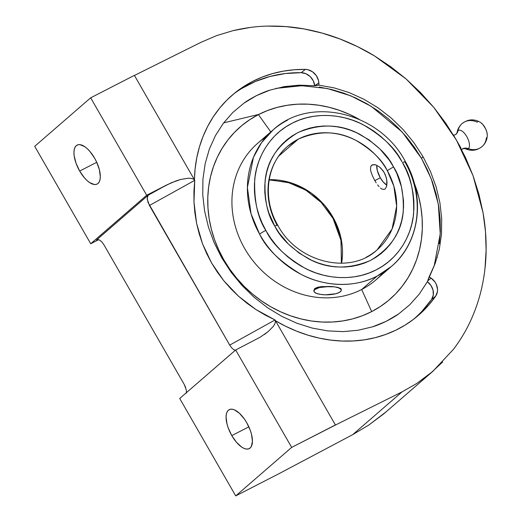 <?xml version="1.0" encoding="UTF-8"?>
<svg xmlns="http://www.w3.org/2000/svg" width="522" height="522" viewBox="0 0 522 522"><rect width="100%" height="100%" fill="white"/><g stroke="black" fill="none" stroke-linecap="round" stroke-linejoin="round"><path stroke-width="0.78" d="M413.267 319.51A144.202 121.724 51.4 0 0 431.583 299.406L433.28 295.139L433.064 290.225L430.97 285.488L427.355 281.697L419.316 294.056L409.705 304.828L398.567 313.996L386.084 321.382L372.591 326.811L358.112 330.263L343.104 331.62L327.725 330.889L312.143 328.064L296.835 323.222L281.841 316.391L267.577 307.732L254.253 297.403L241.986 285.469L231.168 272.321L221.843 258.012L231.168 272.321L241.986 285.469L254.253 297.403L267.577 307.732L281.841 316.391L296.835 323.222L312.143 328.064L327.725 330.889L343.104 331.62L358.112 330.263L372.591 326.811C375.807 325.898 380.303 324.09 386.084 321.382C391.892 318.368 396.048 315.901 398.567 313.996L409.705 304.828L419.316 294.056L427.355 281.697L435.185 263.447L439.315 249.17L441.508 234.019L441.697 218.477L439.896 202.673L436.111 186.863L430.474 171.51L422.996 156.626A251.336 24.142 -29.9 0 1 421.522 158.414L431.296 178.968L438.336 204.239L440.235 233.895L434.134 266.187M460.906 148.007L459.967 146.284L460.906 148.007M461.539 149.475A7.882 7.034 -130.9 0 1 468.378 148.62A10.414 4.587 -117.2 0 0 466.759 136.562A10.414 4.587 -117.2 0 0 458.042 130.657A7.882 7.034 -130.9 0 1 455.615 134.578A7.882 7.034 49.1 0 0 458.042 130.657A15.223 13.585 -130.9 0 1 462.264 123.446A15.223 13.585 49.1 0 0 458.042 130.657A10.414 4.587 -117.2 0 1 466.759 136.562A10.414 4.587 -117.2 0 1 468.378 148.62A15.223 13.585 49.1 0 0 481.943 146.675A15.223 13.585 49.1 0 0 486.321 138.095L486.85 137.41M453.031 134.363L459.967 146.284L453.031 134.363M477.852 121.77L477.147 122.148A15.223 13.585 49.1 0 0 462.264 123.446M481.943 146.675A15.223 13.585 -130.9 0 1 468.378 148.62A10.414 4.587 -117.2 0 1 465.174 148.653A10.414 4.587 -117.2 0 0 468.378 148.62A7.882 7.034 49.1 0 0 461.742 149.325M265.822 230.404L266.364 231.357C272.843 244.648 285.854 257.013 305.39 268.445C324.899 278.8 353.596 281.828 376.284 269.796C399.304 258.338 412.106 234.104 413.626 213.257C414.22 191.802 410.514 174.935 402.508 162.662A5.429 0.555 -29.2 0 1 405.392 161.611A5.429 0.555 150.8 0 0 402.508 162.662L406.207 170.022L409.215 177.63L411.512 185.421L413.065 193.316L413.868 201.244L413.913 209.126L413.189 216.891L411.714 224.453L409.496 231.755L406.56 238.724L402.938 245.281L398.651 251.376L393.751 256.948L388.283 261.946L382.3 266.318L375.853 270.018L369.008 273.019L361.831 275.29L354.392 276.81L346.758 277.56L339 277.541L331.202 276.745L323.431 275.185L315.758 272.875L308.267 269.828L301.018 266.089L294.088 261.685L287.544 256.654L281.443 251.049L275.844 244.929L270.801 238.345L266.364 231.357L262.122 223.051L259.114 215.436L256.817 207.645L255.265 199.75L254.462 191.822L254.416 183.94L255.141 176.182L256.615 168.613L258.834 161.311L261.77 154.349L265.391 147.785L269.678 141.69L274.579 136.118L280.046 131.12L286.036 126.755L292.477 123.048L299.321 120.047L306.499 117.776L313.937 116.256L321.572 115.506L329.33 115.525L337.127 116.321L344.898 117.881L352.572 120.197L360.063 123.238L367.312 126.976L374.241 131.387L380.786 136.412L386.887 142.017L392.485 148.137L397.529 154.727L401.966 161.709C395.487 148.418 382.476 136.059 362.94 124.621C343.43 114.266 314.733 111.238 292.046 123.27C269.026 134.735 256.23 158.962 254.703 179.816C254.11 201.27 257.816 218.131 265.822 230.404A5.429 0.555 150.8 0 0 259.604 234.176A5.429 0.555 -29.2 0 1 265.822 230.404M404.785 161.676A90.332 80.629 -130.9 0 1 405.026 162.101A90.332 80.629 -130.9 0 1 391.474 266.403L377.138 276.086C352.67 289.071 321.696 285.56 300.881 274.233C280.06 261.75 266.298 248.394 259.604 234.176L251.062 213.844L247.395 187.515L253.444 157.35L261.515 142.715L273.156 129.874A90.332 80.629 -130.9 0 1 287.491 120.19M277.038 225.099A68.434 61.081 -130.9 0 1 287.498 146.421C266.605 163.771 262.044 198.19 277.645 225.034C297.259 262.657 350.118 275.375 377.132 249.855L392.074 229.008L396.648 206.131L393.849 186.165L387.357 170.753A5.429 0.548 -29.3 0 1 393.575 166.981C400.609 177.728 403.845 192.487 403.278 211.26C401.712 231.853 390.776 248.25 370.476 260.445C348.461 269.639 327.933 269.15 308.893 258.977C292.007 249.027 280.771 238.306 275.179 226.829L274.761 226.091A5.429 0.548 -29.3 0 1 277.639 225.028A5.429 0.548 150.7 0 0 274.761 226.091C267.721 215.338 264.491 200.578 265.052 181.806C266.618 161.213 277.554 144.822 297.86 132.621C319.869 123.427 340.396 123.916 359.436 134.095C376.323 144.046 387.559 154.76 393.151 166.237L393.575 166.981A5.429 0.548 150.7 0 0 387.357 170.753A68.434 61.081 -130.9 0 1 377.132 249.855A68.434 61.081 -130.9 0 1 366.268 257.189M269.176 179.685L292.509 183.333L311.451 193.218L324.841 205.616L333.408 217.994A5.429 0.561 151 0 0 333.049 218.483A5.429 0.561 -29 0 1 333.408 217.994A68.434 61.081 49.1 0 0 269.176 179.685M79.67 171.053A21.898 9.644 62.8 0 1 77.126 145.103A21.898 9.644 62.8 0 1 94.593 158.12A21.898 9.644 62.8 0 1 97.138 184.064A21.898 9.644 62.8 0 1 79.67 171.053L96.733 162.29L79.67 171.053L76.081 163.327L74.17 155.797L73.954 152.47L74.235 149.605L75.018 147.315L76.264 145.69L77.928 144.79L79.951 144.653L84.727 146.649L87.298 148.711L89.869 151.38L94.593 158.12L96.57 161.931L99.376 169.709L100.309 176.704L100.028 179.568L99.245 181.858L97.999 183.483L96.335 184.383L94.312 184.52L89.536 182.517L86.965 180.462L84.394 177.793L79.67 171.053M223.742 280.686L211.632 263.055L202.51 243.767L196.579 223.246L193.975 201.949L194.752 180.344L193.936 191.156L193.975 201.949L194.856 212.663L196.579 223.246L199.136 233.634L202.51 243.767L206.679 253.594L211.632 263.055L217.328 272.106L223.742 280.686L230.835 288.757L238.574 296.274L223.742 280.686M255.8 309.461L238.574 296.274L246.913 303.184L255.8 309.461L265.189 315.066L275.035 319.966L255.8 309.461M435.707 296.104A144.202 121.724 -128.6 0 1 415.349 317.891A144.202 121.724 -128.6 0 1 275.479 320.743L285.547 326.204L296.594 331.15L307.856 335.137L319.255 338.125L330.707 340.103L342.106 341.049L353.387 340.951L364.447 339.822L375.207 337.669L385.588 334.498L395.513 330.341L404.896 325.232L413.672 319.203L421.776 312.3L429.136 304.587L435.707 296.104L431.583 299.406L435.707 296.104L437.416 291.739L437.534 289.253L436.248 284.236L434.911 281.913L431.12 278.141A12.926 10.916 -128.6 0 1 435.707 296.104M231.794 435.602A21.898 9.644 62.8 0 1 229.249 409.653A21.898 9.644 62.8 0 1 246.717 422.67A21.898 9.644 62.8 0 1 249.262 448.613A21.898 9.644 62.8 0 1 231.794 435.602L248.857 426.839L231.794 435.602L228.199 427.877L227.011 424.014L226.072 417.013L226.359 414.148L227.142 411.865L228.388 410.24L230.052 409.339L232.068 409.202L234.365 409.829L239.422 413.261L244.453 419.107L246.717 422.67L250.306 430.389L251.493 434.258L252.433 441.253L251.369 446.408L250.123 448.033L248.452 448.927L246.436 449.064L244.146 448.437L241.66 447.067L236.518 442.343L231.794 435.602M359.371 119.46L349.577 114.435L339.45 110.357L329.088 107.271L318.596 105.203L308.065 104.178L297.605 104.198L287.309 105.268L277.28 107.375L267.616 110.501L258.41 114.612L270.807 131.903L258.41 114.612A114.142 101.881 49.1 0 0 223.899 259.917A114.142 101.881 49.1 0 0 371.677 311.595A114.142 101.881 49.1 0 0 414.233 183.033L418.709 196.892L420.928 207.541L422.128 218.242L422.298 228.897L421.43 239.396L419.544 249.64L416.647 259.538L412.772 268.987L407.956 277.893L402.247 286.18L395.702 293.762L388.375 300.568L380.342 306.531L371.677 311.595L361.668 289.495L371.677 311.595L362.47 315.706L352.807 318.831L342.784 320.939L332.488 322.009L322.028 322.035L311.497 321.004L300.998 318.935L290.643 315.849L280.516 311.771L270.722 306.747L261.359 300.816L252.511 294.043L244.263 286.493L236.701 278.233L229.889 269.345L223.899 259.917L218.783 250.038L214.601 239.807L211.384 229.315L209.165 218.666L207.965 207.965L207.795 197.309L208.656 186.811L210.549 176.567L213.446 166.668L217.315 157.22L222.131 148.313L227.84 140.026L234.391 132.444L241.719 125.639L249.751 119.675L258.41 114.612A114.142 101.881 49.1 0 1 358.914 119.199M383.259 272.556A90.332 80.629 -130.9 0 1 361.668 289.495A90.332 80.629 49.1 0 0 376.003 279.812L391.474 266.403A90.332 80.629 -130.9 0 1 377.138 276.086L361.668 289.495L377.138 276.086A90.332 80.629 -130.9 0 1 259.604 234.176A90.332 80.629 -130.9 0 1 273.156 129.874C310.212 95.317 379.912 112.458 405.392 161.618C425.802 196.709 419.903 242.691 391.474 266.403M320.488 294.369L322.922 294.689A13.689 4.156 -1.8 0 1 313.905 291.087A13.689 4.156 -1.8 0 1 314.727 289.606L314.694 288.607L313.892 290.382L314.694 288.607L314.727 289.606L319.484 287.531L329.65 286.48L334.667 286.885L338.608 287.863L340.873 289.266L341.251 290.062L341.107 290.885L339.293 292.457L335.692 293.762L325.519 294.813L320.501 294.408L316.567 293.429L314.303 292.026L313.918 291.23L314.727 289.606A13.689 4.156 -1.8 0 1 332.253 286.604A13.689 4.156 -1.8 0 1 341.264 290.212A13.689 4.156 -1.8 0 1 322.922 294.689L320.488 294.369M287.498 146.421A68.434 61.081 -130.9 0 1 298.356 139.087L278.794 156.045L298.356 139.087A68.434 61.081 -130.9 0 1 387.357 170.753C382.274 159.993 371.847 149.899 356.076 140.464C338.217 130.813 318.981 130.35 298.356 139.087L287.498 146.421M376.76 165.291A13.689 6.029 -117.2 0 0 380.29 177.78L374.822 180.592L372.414 175.836L370.842 171.34L372.414 175.836L374.822 180.592L380.29 177.78L383.239 181.995L386.867 185.219A13.689 6.029 -117.2 0 1 380.29 177.78L377.302 170.537L376.76 165.291M372.166 164.919L370.848 166.303L370.489 169.376L370.848 166.303L371.592 165.304L374.059 164.574L375.67 164.874L379.24 166.792L381.021 168.365L384.153 172.508L385.347 174.909L386.802 179.92L386.606 186.38L385.177 188.925L384.172 189.466L381.784 189.003L384.172 189.466L385.177 188.925L384.172 189.466M376.205 182.85L374.822 180.592L376.205 182.85M379.05 186.654L377.628 184.899L379.05 186.654M341.597 263.258A68.434 61.081 49.1 0 0 333.408 217.994L340.846 237.425L341.597 263.258M370.489 169.376L370.842 171.34M385.177 188.925L386.606 186.38L387.037 182.322L386.234 177.428L384.153 172.508L382.685 170.289L379.24 166.792L375.67 164.874L372.675 164.724M380.447 188.044L381.784 189.003M277.273 225.517A5.429 0.548 150.7 0 0 277.639 225.028M274.761 226.091L279.042 232.91L288.301 243.97L299.315 253.222L311.654 260.308L318.179 262.957L324.854 264.967L331.614 266.324L338.406 267.016L345.153 267.029L351.802 266.37L358.275 265.046L364.519 263.062L370.476 260.445L376.081 257.215L381.288 253.411L386.045 249.059L390.306 244.205L394.025 238.893L397.177 233.177L399.728 227.116L401.653 220.76L402.925 214.17L403.545 207.41L403.506 200.552L401.438 186.778L396.798 173.376L393.575 166.981L389.288 160.156L380.029 149.096L369.015 139.844L356.676 132.758L350.158 130.108L343.476 128.099L336.716 126.742L329.924 126.056L323.177 126.037L316.534 126.696L310.055 128.027L303.811 130.004L297.86 132.621L292.248 135.85L287.041 139.661L282.285 144.013L278.024 148.861L274.304 154.173L271.153 159.889L268.602 165.95L266.677 172.312L265.404 178.902L264.784 185.656L264.824 192.52L265.535 199.417L266.892 206.288L268.902 213.067L274.761 226.091M461.298 149.677C462.851 148.724 464.149 148.385 465.187 148.653L465.128 148.626C471.177 151.387 476.814 150.701 482.047 146.584C485.421 143.55 487.176 139.759 487.3 135.231L486.902 132.281L485.721 128.999L482.889 124.549L480.716 122.553M334.687 286.852L321.767 286.558L317.461 287.289L314.694 288.607L317.461 287.289L321.767 286.558L334.687 286.852M338.608 287.563L336.821 287.172L338.608 287.563M340.853 288.581L339.966 288.033L341.225 289.221L340.853 288.581M341.081 289.925L341.225 289.221L341.081 289.925M405.026 162.101A5.429 0.555 150.8 0 0 405.392 161.611M481.565 123.205A9.239 4.072 62.8 0 1 487.248 134.226M273.156 129.874L257.685 143.282A90.332 80.629 49.1 0 0 249.927 256.733A90.332 80.629 49.1 0 0 361.668 289.495A90.332 80.629 -130.9 0 1 246.736 251.963A90.332 80.629 -130.9 0 1 265.9 137.129M258.879 114.377L223.612 122.892M282.643 87.128L294.669 85.876L306.89 85.856M319.19 87.057L331.45 89.471L343.554 93.073L355.384 97.836L366.822 103.708L377.765 110.638L388.1 118.546L397.731 127.368L406.573 137.018L414.527 147.4L421.522 158.414L427.498 169.957L432.386 181.91L436.144 194.164L438.734 206.608L440.137 219.109L440.333 231.553L439.328 243.82M275.831 88.401L301.944 85.712L327.411 88.538L350.797 95.839L371.214 106.325L402.194 132.033L421.522 158.414A251.336 24.142 150.1 0 0 422.996 156.626L413.822 142.558L403.18 129.632L391.108 117.913L378 107.78L363.964 99.291L349.231 92.609L334.23 87.905L318.975 85.171L314.694 85.784L299.276 85.145L284.314 86.593L269.867 90.143C266.762 91.03 262.272 92.87 256.4 95.663C250.736 98.651 246.606 101.131 244.015 103.115L232.903 112.387L223.37 123.218L215.436 135.596L209.342 149.148L205.159 163.699L202.941 179.118L202.758 194.908L204.598 211.032L208.435 227.09L214.183 242.763L221.843 258.012L214.183 242.763L208.435 227.09L204.598 211.032L202.758 194.908L202.941 179.118L205.159 163.699L209.342 149.148L215.436 135.596L223.37 123.218L232.903 112.387L244.015 103.115L256.4 95.663L269.867 90.143L284.314 86.593L299.276 85.145L314.694 85.784L313.317 80.877L310.238 76.63L305.97 73.739L301.214 72.682L285.266 73.543L269.881 76.506L255.291 81.517L241.725 88.499M421.965 311.269L431.583 299.406A12.926 10.916 51.4 0 0 427.355 281.697L427.681 280.888L431.12 278.141L427.681 280.888L429.156 276.79L431.12 278.141L429.156 276.79L435.185 263.447L439.315 249.17L441.508 234.019L441.697 218.477L439.896 202.673L436.111 186.863L430.474 171.51L422.996 156.626L413.822 142.558L403.18 129.632L391.108 117.913L378 107.78L363.964 99.291L349.231 92.609L334.23 87.905L318.975 85.171L315.412 85.654L318.851 82.907L318.975 85.171L318.851 82.907L314.694 85.784A12.926 10.916 51.4 0 0 301.214 72.682L305.337 69.387A12.926 10.916 -128.6 0 1 318.851 82.907L318.466 80.368L316.254 75.553L312.476 71.775L307.778 69.68L305.337 69.387L301.214 72.682A144.202 121.724 51.4 0 0 233.23 94.293M260.132 337.225L235.663 349.981L291.681 447.4L335.405 424.947L275.035 319.966L275.427 321.676L274.885 323.79L273.437 326.23L268.067 331.692L260.132 337.225L235.663 349.981L179.705 398.482L235.722 495.9L291.681 447.4L235.663 349.981L179.705 398.482L235.722 495.9L279.44 473.447L352.683 434.663L402.057 391.872L335.104 425.208L335.405 424.947L275.035 319.966L229.719 345.101L149.429 205.479L194.752 180.344L134.382 75.364L90.665 97.823L146.682 195.241L171.314 182.778L180.553 179.496L188.318 178.204L191.274 178.38L193.447 179.105L194.752 180.344L149.429 205.479L147.269 199.339L147.341 196.82L148.202 195.208L166.59 185.016L176.031 180.912L180.553 179.496L188.318 178.204L191.274 178.38L193.447 179.105L194.752 180.344L134.382 75.364L90.665 97.823L34.7 146.317L90.665 97.823L146.682 195.241L90.724 243.741L146.682 195.241L166.59 185.016L148.202 195.208L147.204 197.988L148 202.379L229.719 345.101L275.035 319.966L275.427 321.676L274.885 323.79L273.437 326.23L268.067 331.692L264.347 334.504M194.406 179.744A144.202 121.724 -128.6 0 1 235.272 92.622A144.202 121.724 -128.6 0 1 305.337 69.387L294.114 69.765L283.126 71.188L272.464 73.628L262.201 77.073L252.426 81.504L243.2 86.874L234.606 93.151L226.705 100.289L219.56 108.224L213.217 116.902L207.736 126.252L203.149 136.209L199.502 146.695L196.807 157.624L195.104 168.919L194.406 179.744M335.104 425.208L291.681 447.4L235.722 495.9L279.44 473.447L352.683 434.663L368.734 425.091L383.663 413.926L432.738 371.442L416.752 383.474L402.057 391.872L335.104 425.208M231.618 347.789L229.719 345.101L231.618 347.789L233.706 349.655L231.618 347.789M235.657 350.412L233.706 349.655L235.657 350.412M186.354 390.182L184.259 384.492L185.688 387.592M201.042 42.295L134.435 75.449L201.042 42.295L216.702 35.581L233.177 30.615L250.312 27.444M233.177 30.615C245.692 27.731 257.281 26.23 267.943 26.1L285.893 26.596L304 28.925L322.081 33.069L339.959 38.98L357.472 46.615L374.45 55.887L390.724 66.712L406.136 78.979L420.536 92.583L433.802 107.382L445.788 123.244L456.385 140L465.487 157.507L473.017 175.581L478.889 194.06L483.059 212.761L485.48 231.5L486.126 250.103L484.997 268.386M442.676 361.974L430.337 373.478L416.752 383.474L402.057 391.872L352.683 434.663L368.734 425.091L386.424 411.577M267.943 26.1C280.601 25.878 292.62 26.818 304 28.925C316.6 31.229 328.586 34.582 339.959 38.98C352.128 43.672 363.619 49.309 374.45 55.887L406.136 78.979L433.802 107.382L456.385 140L473.017 175.581L483.059 212.761C485.245 225.08 486.269 237.53 486.126 250.103C486.002 262.135 484.657 274.154 482.106 286.173C479.725 297.423 476.071 308.561 471.138 319.594C466.707 329.571 460.88 339.398 453.657 349.074L432.738 371.442M99.983 240.316L102.071 242.182L103.969 244.87L184.259 384.492L103.969 244.87L102.071 242.182L99.983 240.316L98.032 239.559L96.505 240.016L148.202 195.208L96.505 240.016L98.417 239.618M186.347 393.144L186.419 390.632M34.7 146.317L90.724 243.741L98.638 239.676L90.724 243.741L34.7 146.317M96.505 240.016L97.196 239.637M437.142 257.587L437.266 257.176M453.677 135.4L455.934 134.317L457.018 132.842C457.611 129.149 459.308 126.063 462.107 123.577C468.13 118.99 474.374 118.67 480.827 122.624M269.137 179.92L287.766 182.295L305.624 190.008L321.167 202.425L333.043 218.477L341.055 240.629L341.368 263.264M313.879 290.212L313.905 291.087M341.238 289.338L341.264 290.212"/></g></svg>
